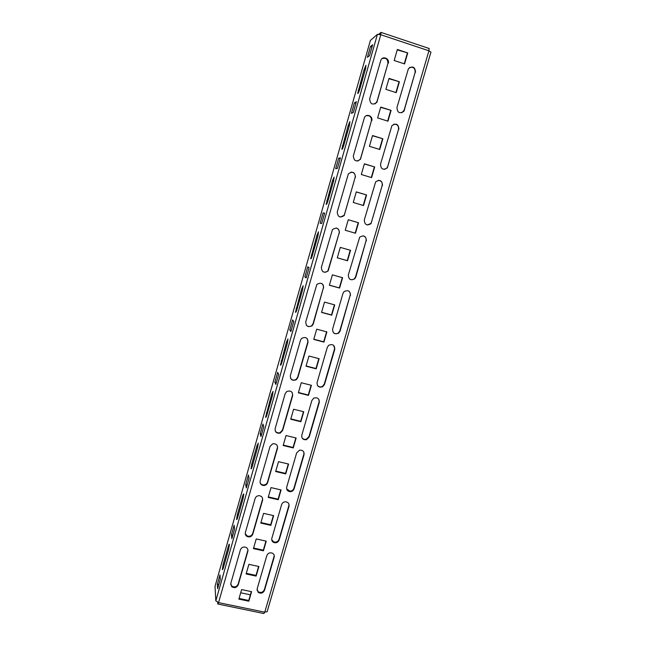 <?xml version="1.0" encoding="UTF-8"?>
<svg xmlns="http://www.w3.org/2000/svg" width="646" height="646" viewBox="0 0 646 646"><rect width="100%" height="100%" fill="white"/><g stroke="black" fill="none" stroke-linecap="round" stroke-linejoin="round"><path stroke-width="0.97" d="M228.579 549.423L229.419 544.368C229.249 543.811 228.878 544.513 228.288 546.459L223.201 564.321L222.345 569.457C222.515 570.006 222.878 569.328 223.451 567.422L228.579 549.423M242.969 498.946L243.768 494.117C243.582 493.568 243.171 494.327 242.549 496.394L237.397 514.499L236.581 519.392C236.759 519.965 237.155 519.231 237.768 517.196L242.969 498.946M257.552 447.775L258.303 443.108L257.011 445.635L251.787 463.981L251.003 468.641C251.197 469.238 251.617 468.447 252.279 466.275L257.552 447.775M272.337 395.885L273.04 391.379L271.667 394.173L265.619 417.203C265.829 417.817 266.289 416.969 266.992 414.651L272.337 395.885M287.341 343.268L287.987 338.932L286.533 341.992L280.437 365.071C280.663 365.693 281.155 364.764 281.914 362.293L287.341 343.268M302.546 289.909L303.144 285.75L301.601 289.085L295.464 312.212C295.707 312.834 296.231 311.832 297.047 309.208L302.546 289.909M317.969 235.79L318.51 231.801L316.887 235.427L310.694 258.626C310.96 259.248 311.525 258.158 312.389 255.364L317.969 235.79M333.619 180.888L334.095 177.093L332.391 181.001L326.141 204.297C326.432 204.895 327.038 203.716 327.958 200.744L333.619 180.888M349.486 125.195L349.914 121.593L348.113 125.8L341.807 149.202C342.114 149.775 342.76 148.491 343.745 145.342L349.486 125.195M365.588 68.694L365.951 65.286L364.061 69.808L357.698 93.331C358.029 93.872 358.724 92.475 359.765 89.132L365.588 68.694M430.866 52.156L428.928 50.792L264.763 612.174L263.851 613.53L218.001 604.058M430.955 52.06L267.137 611.673L264.763 612.174L218.55 602.613L215.829 600.828L215.029 586.366L370.392 40.44L377.425 34.343L215.829 600.828M429.009 48.377L428.928 50.792L380.793 34.739L377.425 34.343M219.995 574.875L217.331 584.226L217.605 588.659L220.302 579.204L219.995 574.875M234.127 525.271L231.421 534.751L231.857 538.643L234.587 529.066L234.127 525.271M248.444 474.988L245.706 484.597L246.312 487.94L249.081 478.226L248.444 474.988M262.962 424.01L260.193 433.749L260.968 436.535L263.77 426.683L262.962 424.01M277.683 372.33L274.873 382.206L275.826 384.402L278.668 374.414L277.683 372.33M292.606 319.931L289.755 329.945L290.894 331.543L293.777 321.417L292.606 319.931M307.746 266.79L304.855 276.948L306.172 277.925L309.103 267.654L307.746 266.79M323.089 212.905L320.158 223.201L321.668 223.548L324.639 213.132L323.089 212.905L324.583 213.341M338.657 158.246L335.686 168.695L337.398 168.388L340.41 157.818L338.657 158.246L340.151 158.706M354.452 102.803L351.432 113.397L353.346 112.428L356.398 101.705L354.452 102.803L355.954 103.279M370.473 46.56L367.404 57.316L369.528 55.653L372.629 44.768L370.473 46.56L371.975 47.061M398.905 129.281C398.477 124.048 396.143 122.853 391.904 125.687L380.518 164.149C380.882 169.212 383.175 170.439 387.382 167.823L398.517 129.402C398.824 125.728 397.225 124 393.697 124.226M371.749 120.729C373.251 116.304 366.718 113.211 364.522 117.314L353.338 155.831C353.846 161.072 356.212 162.235 360.452 159.312L371.41 120.867C371.644 116.95 369.892 115.254 366.161 115.771M399.389 81.759L389.021 78.392L385.872 89.318L396.232 92.653L399.389 81.759L388.932 78.707M388.27 63.308C389.813 58.746 383.086 55.588 380.954 59.884L369.673 98.854C370.231 104.272 372.637 105.427 376.893 102.326L387.891 63.558C387.98 59.141 386.009 57.51 381.98 58.665M415.531 72.247C415.055 66.845 412.689 65.65 408.425 68.654L396.951 107.559C397.379 112.816 399.712 114.027 403.952 111.209L415.103 72.481C415.297 68.323 413.464 66.643 409.604 67.442M407.739 52.94L397.355 49.492L394.181 60.498L404.558 63.914L407.739 52.94L397.242 49.871M391.096 110.369L380.752 107.075L377.619 117.919L387.963 121.182L391.096 110.369L380.672 107.333M382.868 138.769L372.54 135.547L369.431 146.311L379.751 149.501L382.868 138.769L372.484 135.749M374.696 166.959L364.392 163.809L361.308 174.501L371.603 177.618L374.696 166.959L364.344 163.955M366.581 194.947L356.293 191.87L353.241 202.481L363.52 205.533L366.581 194.947L356.269 191.959M358.53 222.733L348.267 219.729L345.23 230.267L355.486 233.238L358.53 222.733L348.251 219.761M350.536 250.317L340.289 247.386L337.277 257.843L347.516 260.75L350.536 250.317M342.598 277.707L332.375 274.841L329.379 285.225L339.594 288.068L342.598 277.707M334.717 304.904L324.51 302.102L321.538 312.414L331.737 315.183L334.717 304.904M326.892 331.899L316.71 329.169L313.754 339.408L323.937 342.114L326.892 331.899M319.124 358.708L308.958 356.043L306.026 366.209L316.185 368.842L319.124 358.708M311.412 385.323L301.262 382.731L298.355 392.816L308.489 395.392L311.412 385.323M303.749 411.752L293.623 409.225L290.732 419.246L300.85 421.749L303.749 411.752M296.143 438.004L286.033 435.533L283.166 445.482L293.268 447.928L296.143 438.004M288.592 464.062L278.507 461.656L275.656 471.532L285.734 473.914L288.592 464.062M281.091 489.943L271.021 487.601L268.195 497.404L278.256 499.729L281.091 489.943M273.646 515.637L263.592 513.36L260.782 523.098L270.827 525.36L273.646 515.637M266.249 541.162L256.22 538.942L253.426 548.615L263.447 550.812L266.249 541.162M258.901 566.51L248.896 564.346L246.118 573.955L256.123 576.095L258.901 566.51M251.609 591.679L241.62 589.572L238.867 599.117L248.847 601.2L251.609 591.679M355.47 177.311C354.961 172.094 352.595 170.948 348.356 173.887L337.244 211.977C337.68 217.024 340.006 218.195 344.221 215.514L355.163 177.343C355.542 174.105 354.153 172.361 350.988 172.119M339.425 233.085C338.997 228.062 336.671 226.899 332.456 229.596L321.385 267.315C321.724 272.127 323.985 273.339 328.16 270.949L339.15 233.004C339.594 230.574 338.69 228.91 336.429 228.022M323.614 288.043C323.283 283.271 321.022 282.068 316.847 284.45L305.752 321.861C305.962 326.383 308.126 327.651 312.236 325.665L313.302 323.896L323.371 287.866C323.767 286.162 323.307 284.757 321.983 283.642M308.029 342.227C307.827 337.753 305.679 336.493 301.569 338.439L300.487 340.232L290.337 375.633C290.377 379.767 292.38 381.116 296.344 379.703L297.854 377.571L308.029 342.227L307.254 338.649M292.654 395.643C292.646 391.589 290.676 390.232 286.735 391.557L285.144 393.745L275.139 428.645C274.97 432.206 276.69 433.676 280.299 433.054L282.633 430.486L292.654 395.643L292.323 392.752M277.505 448.308C277.723 444.876 276.068 443.398 272.555 443.859L270.028 446.499L260.16 480.915C259.805 483.668 261.041 485.203 263.867 485.517C265.756 485.348 267 484.395 267.622 482.659L277.505 448.308L277.384 445.902M262.567 500.238C262.946 497.67 261.832 496.152 259.216 495.668C257.173 495.7 255.808 496.653 255.113 498.526L245.383 532.457C244.995 534.315 245.641 535.695 247.313 536.608C249.897 537.391 251.738 536.56 252.82 534.113L262.567 500.238L262.542 498.171M247.83 551.442C248.217 549.746 247.676 548.422 246.207 547.469C243.542 546.459 241.604 547.243 240.409 549.819L230.816 583.29L231.551 586.495C234.337 588.425 236.557 587.876 238.221 584.856L247.83 551.442L247.87 549.625M382.521 185.483C382.157 180.444 379.864 179.241 375.657 181.857L364.312 219.923C364.61 224.768 366.839 226.011 371.014 223.661L382.166 185.499C382.577 182.43 381.301 180.694 378.33 180.299M366.371 240.877C366.088 236.056 363.86 234.829 359.685 237.171L348.347 274.897C348.541 279.492 350.697 280.776 354.807 278.741L355.841 277.005L366.048 240.788C366.5 238.398 365.628 236.751 363.432 235.855M350.455 295.48C350.269 290.926 348.129 289.65 344.019 291.653L342.969 293.405L332.609 329.08C332.674 333.368 334.717 334.709 338.722 333.11L340.071 331.091L350.164 295.287C350.576 293.518 350.075 292.089 348.67 290.991M334.765 349.308C334.717 345.077 332.69 343.737 328.701 345.287L327.304 347.33L317.089 382.505C317.008 386.389 318.866 387.81 322.669 386.768L324.526 384.418L334.765 349.308L333.788 345.513M319.294 402.377C319.407 398.582 317.582 397.161 313.819 398.106L311.865 400.504L301.795 435.178C301.537 438.513 303.111 440.015 306.511 439.684L309.2 436.995L319.294 402.377L318.785 399.212M304.04 454.711C304.323 451.497 302.821 449.987 299.518 450.181L296.635 452.919L286.703 487.124C286.323 489.757 287.478 491.283 290.167 491.687C292.113 491.598 293.421 490.645 294.083 488.844L304.04 454.711L303.79 452.022M288.996 506.311C289.392 503.823 288.334 502.322 285.831 501.789C283.747 501.764 282.35 502.701 281.624 504.615L271.829 538.344C271.425 540.25 272.103 541.647 273.856 542.527C276.367 543.197 278.143 542.341 279.177 539.975L288.996 506.311L288.883 503.985M274.162 557.199C274.55 555.423 273.961 554.074 272.386 553.162C269.794 552.306 267.937 553.121 266.814 555.592L257.156 588.853L258.117 592.293C260.863 593.892 262.979 593.262 264.48 590.404L274.162 557.199L274.13 555.148M384.564 169.389L387.011 167.871L387.697 166.515L398.517 129.402M357.755 161.072L360.137 159.384L360.662 158.238L371.41 120.867M395.925 92.556L398.986 81.977M375.051 103.949L376.989 101.479L387.891 63.558M401.909 112.751L404.13 110.143L415.103 72.481M404.251 63.817L407.327 53.214M387.657 121.085L390.717 110.531M379.444 149.412L382.505 138.874M371.305 177.529L374.349 167.007M363.214 205.436L366.25 194.947M355.179 233.149L358.215 222.676M337.285 257.802L347.225 260.621L350.229 250.236M329.403 285.136L339.32 287.89L342.299 277.627M321.579 312.268L331.479 314.957L334.418 304.815M313.811 339.207L323.686 341.831L326.593 331.818M306.099 365.959L315.959 368.519L318.825 358.627M298.436 392.518L308.279 395.021L311.106 385.25M290.837 418.891L300.656 421.329L303.45 411.68M283.279 445.086L293.082 447.46L295.844 437.931M275.785 471.087L285.564 473.405L288.294 463.99M268.332 496.911L278.103 499.172L280.792 489.87M260.944 522.557L270.682 524.754L273.347 515.573M253.595 548.026L263.326 550.166L265.95 541.098M246.304 573.325L256.01 575.4L258.602 566.445M239.06 598.446L248.75 600.465L251.31 591.615M340.28 217.072L343.93 215.473L344.568 214.173L355.163 177.343M323.008 271.74C324.841 272.588 326.48 272.273 327.91 270.803L339.15 233.004M306.422 325.334C308.231 326.908 310.096 326.933 312.01 325.414L313.076 323.646L323.371 287.866M290.53 378.273C292.049 380.244 293.922 380.607 296.151 379.355L297.661 377.224L307.811 341.952M275.131 430.648C276.213 432.642 277.885 433.296 280.138 432.61L282.472 430.05L292.476 395.271M260.055 482.457C260.685 484.096 261.913 484.936 263.738 484.985C265.619 484.815 266.871 483.862 267.484 482.134L277.352 447.84M245.254 533.653L247.216 535.986C249.8 536.761 251.625 535.93 252.707 533.491L262.438 499.673M230.679 584.21L231.478 585.777C234.264 587.707 236.484 587.157 238.14 584.145L247.733 550.796M367.186 224.961L370.675 223.605L371.498 222.079L382.166 185.499M350.051 279.355C351.674 280.049 353.16 279.791 354.509 278.587L355.534 276.843L366.048 240.788M333.441 332.755C335.064 333.998 336.728 334.03 338.447 332.843L339.804 330.833L350.164 295.287M317.42 385.42C318.801 386.994 320.473 387.325 322.427 386.405L324.284 384.063L334.499 349.018M301.86 437.471C302.885 439.094 304.363 439.684 306.309 439.232L308.99 436.551L319.059 401.99M286.646 488.925L289.989 491.146C291.935 491.049 293.244 490.104 293.898 488.303L303.838 454.227M271.716 539.773L273.71 541.889C276.222 542.559 277.99 541.711 279.024 539.345L288.819 505.737M257.019 589.992L258.004 591.575C260.742 593.173 262.857 592.543 264.351 589.693L274.009 556.545M217.67 602.363L217.775 604.01L218.55 602.613L380.793 34.739L381.019 32.348L378.798 34.262M240.692 592.778L250.382 594.813M380.526 34.658L380.591 34.117M380.026 34.513L380.518 34.093M300.656 421.329L300.85 421.749M293.082 447.46L293.268 447.928M285.564 473.405L285.734 473.914M278.103 499.172L278.256 499.729M270.682 524.754L270.827 525.36M263.326 550.166L263.447 550.812M256.01 575.4L256.123 576.095M248.75 600.465L248.847 601.2M304.855 276.948L306.333 277.36M289.755 329.945L291.233 330.34M274.873 382.206L276.343 382.577M260.193 433.749L261.654 434.112M245.706 484.597L247.168 484.936M231.421 534.751L232.875 535.074M217.331 584.226L218.784 584.533M404.13 110.143L404.533 109.981M282.472 430.05L282.633 430.486M267.484 482.134L267.622 482.659M252.707 533.491L252.82 534.113M238.14 584.145L238.221 584.856M308.99 436.551L309.2 436.995M293.898 488.303L294.083 488.844M279.024 539.345L279.177 539.975M264.351 589.693L264.48 590.404M364.061 69.808L365.176 70.164M358.296 90.06L359.37 90.408M348.113 125.8L349.22 126.148M342.428 145.77L343.519 146.101M332.391 181.001L333.489 181.332M326.787 200.688L327.877 201.011M316.887 235.427L317.985 235.742M311.364 254.831L312.454 255.138M301.601 289.085L302.691 289.384M296.151 308.215L297.241 308.513M286.533 341.992L287.599 342.275M281.155 360.856L282.245 361.138M271.667 394.173L272.709 394.431M266.37 412.778L267.452 413.044M257.011 445.635L258.02 445.877M251.787 463.981L252.861 464.24M242.549 496.394L243.526 496.613M237.397 514.499L238.471 514.741M228.288 546.459L229.217 546.669M223.201 564.321L224.267 564.556M381.213 32.47L429.275 48.531M403.548 111.37L403.952 111.209M280.138 432.61L280.299 433.054M263.738 484.985L263.867 485.517M247.216 535.986L247.313 536.608M231.478 585.777L231.551 586.495M306.309 439.232L306.511 439.684M289.989 491.146L290.167 491.687M273.71 541.889L273.856 542.527M258.004 591.575L258.117 592.293"/></g></svg>
